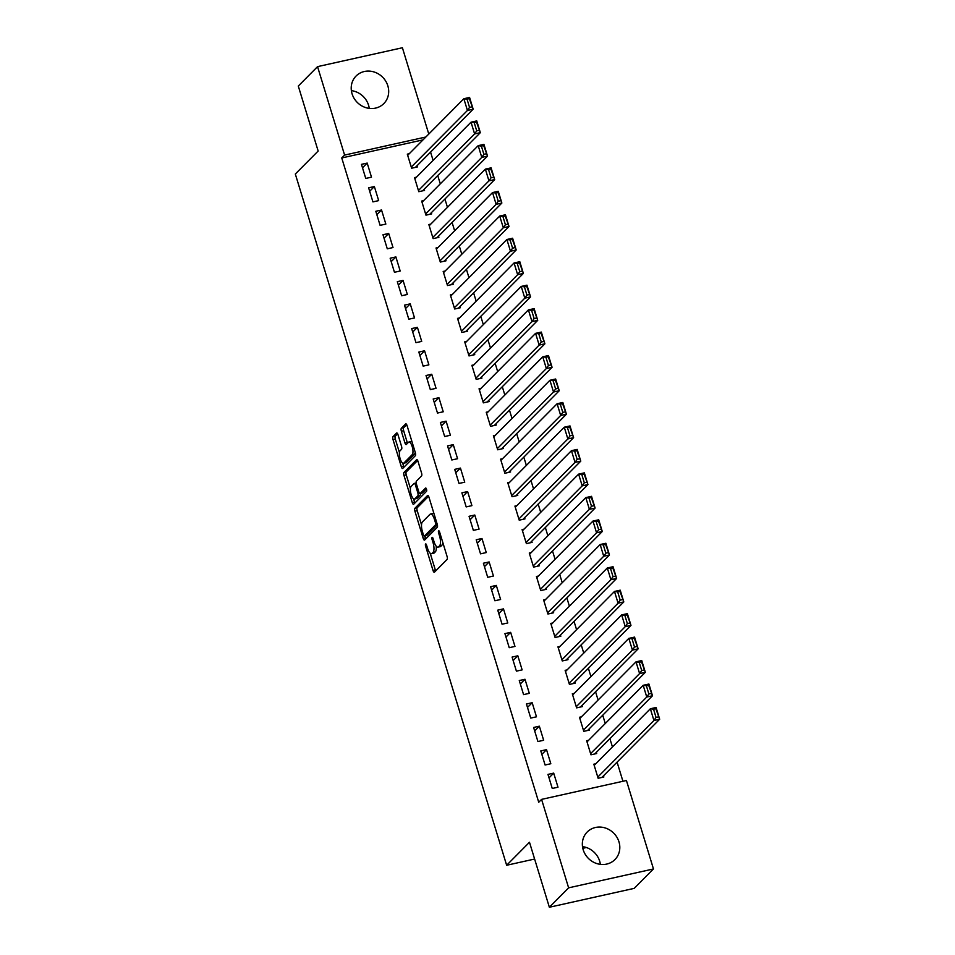 <?xml version="1.0" encoding="UTF-8"?>
<svg xmlns="http://www.w3.org/2000/svg" width="955" height="955" viewBox="0 0 955 955"><rect width="100%" height="100%" fill="white"/><g stroke="black" fill="none" stroke-linecap="round" stroke-linejoin="round"><path stroke-width="1.43" d="M425.572 543.98A1.719 0.597 -102.5 0 0 425.584 546.093L433.057 570.565A2.459 0.86 -102.5 0 0 434.298 572.26A2.459 0.86 -102.5 0 0 434.465 572.152L447.071 559.451A2.459 0.86 -102.5 0 0 447.071 556.443L439.587 531.971A1.719 0.597 -102.5 0 0 438.727 530.789A1.719 0.597 -102.5 0 0 438.608 530.861A1.719 0.597 -102.5 0 0 438.608 532.962L439.575 536.125A7.879 2.746 -102.5 0 1 439.587 545.759L438.536 546.821A7.879 2.746 -102.5 0 1 437.987 547.131A7.879 2.746 -102.5 0 1 434.036 541.7L433.069 538.536A1.719 0.597 -102.5 0 0 432.209 537.355A1.719 0.597 -102.5 0 0 432.09 537.426A1.719 0.597 -102.5 0 0 432.09 539.527L433.057 542.691A7.879 2.746 -102.5 0 1 433.069 552.324L432.018 553.375A7.879 2.746 -102.5 0 1 431.481 553.697A7.879 2.746 -102.5 0 1 427.53 548.265L426.563 545.102A1.719 0.597 -102.5 0 0 425.691 543.908A1.719 0.597 -102.5 0 0 425.572 543.98M351.368 90.63A19.554 17.882 -135.2 0 1 368.57 105.229A19.554 17.882 -135.2 0 1 369.263 108.381M387.837 85.819A19.554 17.882 -135.2 0 1 383.826 103.582A19.554 17.882 -135.2 0 1 365.92 107.664A19.554 17.882 -135.2 0 1 352.061 93.781A19.554 17.882 -135.2 0 1 356.072 76.03A19.554 17.882 -135.2 0 1 373.99 71.947A19.554 17.882 -135.2 0 1 387.837 85.819M582.502 846.619A19.554 17.882 -135.2 0 1 599.692 861.219A19.554 17.882 -135.2 0 1 600.385 864.371M618.959 841.809A19.554 17.882 -135.2 0 1 614.948 859.56A19.554 17.882 -135.2 0 1 597.042 863.642A19.554 17.882 -135.2 0 1 583.195 849.771A19.554 17.882 -135.2 0 1 587.206 832.008A19.554 17.882 -135.2 0 1 605.112 827.925A19.554 17.882 -135.2 0 1 618.959 841.809M397.972 434.656A2.459 0.86 -102.5 0 0 396.731 432.961A2.459 0.86 -102.5 0 0 396.564 433.057L393.03 436.626A2.459 0.86 -102.5 0 0 393.03 439.634L401.339 466.804A2.459 0.86 -102.5 0 0 402.58 468.499A2.459 0.86 -102.5 0 0 402.747 468.404L415.353 455.702A2.459 0.86 -102.5 0 0 415.341 452.694L407.033 425.512A2.459 0.86 -102.5 0 0 405.803 423.817A2.459 0.86 -102.5 0 0 405.636 423.925L401.363 428.222A2.459 0.86 -102.5 0 0 401.363 431.23L404.92 442.857A2.459 0.86 -102.5 0 0 406.162 444.564A2.459 0.86 -102.5 0 0 406.329 444.457L408.442 442.32A6.578 2.292 -102.5 0 1 408.895 442.058A6.578 2.292 -102.5 0 1 412.393 447.286A6.578 2.292 -102.5 0 1 412.214 454.652L403.917 463.008A6.578 2.292 -102.5 0 1 403.464 463.271A6.578 2.292 -102.5 0 1 399.954 458.054A6.578 2.292 -102.5 0 1 400.145 450.688L401.53 449.292A2.459 0.86 -102.5 0 0 401.53 446.283L397.972 434.656M422.993 139.884L341.747 157.957L538.727 802.26L541.581 799.383L626.432 780.498L653.471 868.955L568.619 887.84L541.581 799.383M341.747 157.957L344.6 155.08L317.549 66.635L402.401 47.75L428.783 134.046M653.471 868.955L634.204 888.365L549.364 907.25L529.488 842.262L506.651 865.266L295.322 174.037L318.158 151.033L298.294 86.046L317.549 66.635M549.364 907.25L568.619 887.84M414.924 508.251A2.459 0.86 -102.5 0 0 414.924 511.259L423.232 538.429A2.459 0.86 -102.5 0 0 424.474 540.124A2.459 0.86 -102.5 0 0 424.641 540.029L437.247 527.327A2.459 0.86 -102.5 0 0 437.247 524.319L428.938 497.137A2.459 0.86 -102.5 0 0 427.697 495.442A2.459 0.86 -102.5 0 0 427.53 495.55L414.924 508.251L417.216 507.738A2.459 0.86 -102.5 0 0 417.228 510.746L421.513 524.784M412.285 502.617L403.977 475.447A2.459 0.86 -102.5 0 1 403.977 472.439L416.583 459.737A2.459 0.86 -102.5 0 1 416.75 459.63A2.459 0.86 -102.5 0 1 417.992 461.325L421.549 472.964A2.459 0.86 -102.5 0 1 421.549 475.972L416.44 481.117A2.459 0.86 -102.5 0 0 416.44 484.125L418.791 491.849A2.459 0.86 -102.5 0 0 420.033 493.544A2.459 0.86 -102.5 0 0 420.2 493.437L425.524 488.077A1.719 0.597 -102.5 0 1 425.644 488.005A1.719 0.597 -102.5 0 1 426.563 489.378A1.719 0.597 -102.5 0 1 426.515 491.3L413.694 504.216A2.459 0.86 -102.5 0 1 413.527 504.312A2.459 0.86 -102.5 0 1 412.285 502.617L414.577 502.103L413.575 498.82M506.651 865.266L534.621 859.034M582.801 848.315L586.406 847.515M374.36 186.535L368.63 187.813L372.928 201.887L378.669 200.622L374.36 186.535L369.681 191.251M416.452 177.176L414.494 177.606L418.791 191.692L424.533 190.415L424.175 189.233M388.709 233.462L382.979 234.739L387.276 248.813L393.006 247.548L388.709 233.462L384.029 238.177M430.789 224.103L428.843 224.532L433.14 238.619L438.87 237.341L438.512 236.16M403.058 280.388L397.316 281.665L401.625 295.74L407.355 294.474L403.058 280.388L398.378 285.103M445.137 271.029L443.18 271.459L447.489 285.545L453.219 284.268L452.861 283.086M417.407 327.314L411.665 328.592L415.974 342.666L421.704 341.401L417.407 327.314L412.715 332.03M459.486 317.955L457.529 318.385L461.838 332.471L467.568 331.194L467.21 330.012M431.744 374.241L426.014 375.518L430.323 389.592L436.053 388.327L431.744 374.241L427.064 378.956M473.835 364.882L471.877 365.311L476.187 379.398L481.917 378.12L481.559 376.939M446.092 421.167L440.362 422.444L444.66 436.519L450.402 435.253L446.092 421.167L441.413 425.882M488.184 411.808L486.226 412.238L490.524 426.324L496.266 425.047L495.908 423.865M460.441 468.093L454.711 469.371L459.009 483.445L464.751 482.18L460.441 468.093L455.762 472.809M502.521 458.734L500.575 459.164L504.873 473.25L510.615 471.973L510.245 470.791M474.79 515.02L469.06 516.297L473.358 530.371L479.088 529.106L474.79 515.02L470.111 519.735M516.87 505.661L514.924 506.09L519.222 520.177L524.952 518.899L524.593 517.717M489.139 561.946L483.397 563.223L487.707 577.298L493.437 576.032L489.139 561.946L484.46 566.661M531.219 552.587L529.261 553.017L533.57 567.103L539.3 565.826L538.942 564.644M503.476 608.872L497.746 610.15L502.055 624.224L507.785 622.958L503.476 608.872L498.796 613.588M545.568 599.513L543.61 599.943L547.919 614.017L553.649 612.752L553.291 611.57M517.825 655.799L512.095 657.076L516.404 671.15L522.134 669.885L517.825 655.799L513.145 660.514M559.917 646.44L557.959 646.869L562.268 660.944L567.998 659.678L567.64 658.496M532.174 702.725L526.444 704.002L530.741 718.076L536.483 716.811L532.174 702.725L527.494 707.44M574.265 693.366L572.308 693.796L576.605 707.87L582.347 706.605L581.989 705.423M546.523 749.651L540.793 750.928L545.09 765.003L550.82 763.737L546.523 749.651L541.843 754.366M588.602 740.292L586.657 740.722L590.954 754.796L596.684 753.531L596.326 752.349M622.935 781.286L617.085 762.138M612.442 746.965L609.911 738.681M605.267 723.508L602.736 715.211M598.093 700.039L595.562 691.754M590.918 676.582L588.387 668.285M583.744 653.113L581.213 644.828M576.569 629.655L574.039 621.359M569.395 606.186L566.864 597.902M562.232 582.729L559.69 574.433M555.058 559.26L552.515 550.975M547.884 535.803L545.341 527.506M540.709 512.334L538.166 504.049M533.535 488.876L531.004 480.58M526.36 465.407L523.829 457.123M519.186 441.95L516.655 433.654M512.011 418.481L509.481 410.196M504.837 395.024L502.306 386.727M497.662 371.555L495.132 363.27M490.488 348.098L487.957 339.801M483.326 324.628L480.783 316.344M476.151 301.171L473.608 292.875M468.977 277.702L466.434 269.417M461.802 254.245L459.26 245.948M454.628 230.776L452.097 222.491M447.453 207.319L444.923 199.022M440.279 183.849L437.748 175.565M433.104 160.392L430.574 152.096M595.777 763.749L593.831 764.191L598.128 778.265L603.858 776.988L603.5 775.818M553.697 773.12L547.967 774.398L552.265 788.472L557.995 787.195L553.697 773.12L549.018 777.836M581.44 716.823L579.482 717.265L583.78 731.339L589.522 730.062L589.163 728.892M539.348 726.194L533.618 727.471L537.916 741.546L543.658 740.268L539.348 726.194L534.669 730.909M567.091 669.897L565.133 670.338L569.431 684.413L575.173 683.135L574.815 681.966M524.999 679.268L519.269 680.545L523.579 694.619L529.309 693.342L524.999 679.268L520.32 683.983M552.742 622.97L550.784 623.412L555.094 637.486L560.824 636.209L560.466 635.039M510.65 632.341L504.92 633.619L509.23 647.693L514.96 646.416L510.65 632.341L505.971 637.057M538.393 576.044L536.435 576.486L540.745 590.56L546.475 589.283L546.117 588.113M496.314 585.415L490.572 586.692L494.881 600.767L500.611 599.489L496.314 585.415L491.622 590.13M524.044 529.118L522.087 529.559L526.396 543.634L532.126 542.356L531.768 541.187M481.965 538.489L476.223 539.766L480.532 553.84L486.262 552.563L481.965 538.489L477.285 543.204M509.695 482.191L507.75 482.633L512.047 496.707L517.777 495.43L517.419 494.26M467.616 491.562L461.886 492.84L466.183 506.914L471.913 505.637L467.616 491.562L462.936 496.278M495.358 435.265L493.401 435.707L497.698 449.781L503.44 448.504L503.082 447.334M453.267 444.636L447.537 445.913L451.834 459.988L457.576 458.71L453.267 444.636L448.587 449.351M481.01 388.339L479.052 388.781L483.361 402.855L489.091 401.577L488.733 400.408M438.918 397.71L433.188 398.987L437.497 413.061L443.227 411.784L438.918 397.71L434.239 402.425M466.661 341.413L464.703 341.854L469.012 355.929L474.742 354.651L474.384 353.481M424.569 350.783L418.839 352.061L423.149 366.135L428.879 364.858L424.569 350.783L419.89 355.499M452.312 294.486L450.354 294.928L454.664 309.002L460.394 307.725L460.035 306.555M410.232 303.857L404.49 305.134L408.8 319.209L414.53 317.931L410.232 303.857L405.541 308.572M437.963 247.56L436.017 248.002L440.315 262.076L446.045 260.799L445.687 259.629M395.883 256.931L390.153 258.208L394.451 272.282L400.181 271.005L395.883 256.931L391.204 261.646M423.614 200.634L421.668 201.075L425.966 215.15L431.696 213.872L431.338 212.702M381.534 210.005L375.804 211.282L380.102 225.356L385.844 224.079L381.534 210.005L376.855 214.72M409.277 153.707L407.319 154.149L411.617 168.223L417.359 166.946L417.001 165.776M367.186 163.078L361.456 164.356L365.753 178.43L371.495 177.153L367.186 163.078L362.506 167.794M425.858 137.007L344.6 155.08M431.481 553.697L433.773 553.184A7.879 2.746 -102.5 0 0 434.31 552.873L432.018 553.375M436.172 546.117A7.879 2.746 -102.5 0 1 435.361 551.811L434.31 552.873M437.987 547.131L440.291 546.618A7.879 2.746 -102.5 0 0 440.828 546.308L438.536 546.821M442.774 542.404A7.879 2.746 -102.5 0 1 441.879 545.245L440.828 546.308M430.216 553.255L435.349 570.051A2.459 0.86 -102.5 0 0 435.695 570.911M428.592 496.278L417.216 507.738M424.927 535.958L425.536 537.916A2.459 0.86 -102.5 0 0 425.87 538.787M423.447 534.907A1.719 0.597 -102.5 0 0 424.307 536.101A1.719 0.597 -102.5 0 0 424.426 536.03L435.492 524.88A1.719 0.597 -102.5 0 0 435.492 522.767L434.465 519.436A7.879 2.746 -102.5 0 0 430.514 514.005A7.879 2.746 -102.5 0 0 429.977 514.327L422.408 521.943A7.879 2.746 -102.5 0 0 422.42 531.565L423.447 534.907M426.467 535.576A1.719 0.597 -102.5 0 0 426.599 535.588A1.719 0.597 -102.5 0 0 426.718 535.516L424.426 536.03M437.366 524.784L426.718 535.516M434.071 513.933A7.879 2.746 -102.5 0 0 432.806 513.492L430.514 514.005M410.411 488.471L406.269 474.933L403.977 475.447M417.645 460.465L406.269 471.925A2.459 0.86 -102.5 0 0 406.269 474.933M422.134 493.007A2.459 0.86 -102.5 0 0 422.325 493.031A2.459 0.86 -102.5 0 0 422.492 492.935L426.431 488.96M411.127 486.465A6.578 2.292 -102.5 0 0 410.948 493.831A6.578 2.292 -102.5 0 0 414.446 499.047A6.578 2.292 -102.5 0 0 414.9 498.785L417.824 495.836A2.459 0.86 -102.5 0 0 417.813 492.828L415.461 485.116A2.459 0.86 -102.5 0 0 414.219 483.421A2.459 0.86 -102.5 0 0 414.052 483.517L411.127 486.465M414.446 499.047L416.738 498.534A6.578 2.292 -102.5 0 0 417.192 498.271L414.9 498.785M420.355 493.472A2.459 0.86 -102.5 0 1 420.116 495.335L417.192 498.271M414.577 502.103A2.459 0.86 -102.5 0 0 414.924 502.975M403.464 463.271L405.756 462.757A6.578 2.292 -102.5 0 0 406.209 462.495L403.917 463.008M415.21 452.24A6.578 2.292 -102.5 0 1 414.506 454.138L406.209 462.495M411.999 441.735A6.578 2.292 -102.5 0 0 411.187 441.556L408.895 442.058M406.699 424.653L403.655 427.709A2.459 0.86 -102.5 0 0 403.655 430.717L407.212 442.356A2.459 0.86 -102.5 0 0 407.558 443.216M402.652 463.08L403.631 466.291A2.459 0.86 -102.5 0 0 403.977 467.162M397.626 433.785L395.322 436.113A2.459 0.86 -102.5 0 0 395.322 439.121L399.441 452.586M601.913 777.43L659.678 719.222L653.936 720.5L597.77 777.095M594.189 765.361L650.355 708.765L656.085 707.488L659.678 719.222L655.834 708.706L653.542 709.207L656.049 717.42L658.341 716.907M656.049 717.42L653.936 720.5L650.355 708.765L653.542 709.207M655.834 708.706L656.085 707.488M594.738 753.961L652.504 695.765L646.762 697.031L590.596 753.626M587.015 741.892L643.181 685.308L648.911 684.031L652.504 695.765L648.66 685.236L646.368 685.75L648.875 693.963L651.167 693.449M648.875 693.963L646.762 697.031L643.181 685.308L646.368 685.75M648.66 685.236L648.911 684.031M587.564 730.503L645.329 672.296L639.599 673.573L583.421 730.169M579.84 718.435L636.006 661.839L641.736 660.562L645.329 672.296L641.485 661.779L639.193 662.281L641.7 670.494L643.992 669.98M641.7 670.494L639.599 673.573L636.006 661.839L639.193 662.281M641.485 661.779L641.736 660.562M580.389 707.034L638.155 648.839L632.425 650.104L576.247 706.7M572.666 694.965L628.832 638.382L634.562 637.104L638.155 648.839L634.311 638.31L632.019 638.823L634.526 647.036L636.818 646.523M634.526 647.036L632.425 650.104L628.832 638.382L632.019 638.823M634.311 638.31L634.562 637.104M573.215 683.577L630.98 625.37L625.25 626.647L569.073 683.243M565.491 671.508L621.657 614.913L627.387 613.635L630.98 625.37L627.137 614.853L624.845 615.354L627.351 623.567L629.655 623.054M627.351 623.567L625.25 626.647L621.657 614.913L624.845 615.354M627.137 614.853L627.387 613.635M566.04 660.108L623.806 601.913L618.076 603.178L561.91 659.774M558.317 648.039L614.483 591.455L620.225 590.178L623.806 601.913L619.962 591.384L617.67 591.897L620.189 600.11L622.481 599.597M620.189 600.11L618.076 603.178L614.483 591.455L617.67 591.897M619.962 591.384L620.225 590.178M558.866 636.651L616.632 578.444L610.902 579.721L554.736 636.317M551.142 624.582L607.308 567.986L613.05 566.709L616.632 578.444L612.788 567.927L610.496 568.428L613.014 576.641L615.307 576.128M613.014 576.641L610.902 579.721L607.308 567.986L610.496 568.428M612.788 567.927L613.05 566.709M551.692 613.182L609.457 554.986L603.727 556.252L547.561 612.847M543.968 601.113L600.146 544.529L605.876 543.252L609.457 554.986L605.613 544.457L603.321 544.971L605.84 553.184L608.132 552.67M605.84 553.184L603.727 556.252L600.146 544.529L603.321 544.971M605.613 544.457L605.876 543.252M544.517 589.724L602.283 531.517L596.553 532.795L540.387 589.39M536.794 577.656L592.971 521.06L598.701 519.783L602.283 531.517L598.451 521L596.147 521.502L598.666 529.715L600.958 529.201M598.666 529.715L596.553 532.795L592.971 521.06L596.147 521.502M598.451 521L598.701 519.783M537.343 566.255L595.108 508.06L589.378 509.325L533.212 565.921M529.619 554.187L585.797 497.603L591.527 496.325L595.108 508.06L591.276 497.531L588.984 498.044L591.491 506.257L593.783 505.744M591.491 506.257L589.378 509.325L585.797 497.603L588.984 498.044M591.276 497.531L591.527 496.325M530.18 542.798L587.934 484.591L582.204 485.868L526.038 542.464M522.457 530.729L578.623 474.134L584.353 472.856L587.934 484.591L584.102 474.074L581.81 474.575L584.317 482.788L586.609 482.275M584.317 482.788L582.204 485.868L578.623 474.134L581.81 474.575M584.102 474.074L584.353 472.856M523.006 519.329L580.771 461.134L575.029 462.399L518.863 518.995M515.282 507.26L571.448 450.676L577.178 449.399L580.771 461.134L576.927 450.605L574.635 451.118L577.142 459.331L579.434 458.818M577.142 459.331L575.029 462.399L571.448 450.676L574.635 451.118M576.927 450.605L577.178 449.399M515.831 495.872L573.597 437.665L567.855 438.942L511.689 495.538M508.108 483.803L564.274 427.207L570.004 425.93L573.597 437.665L569.753 427.148L567.461 427.649L569.968 435.862L572.26 435.349M569.968 435.862L567.855 438.942L564.274 427.207L567.461 427.649M569.753 427.148L570.004 425.93M508.657 472.403L566.422 414.207L560.681 415.473L504.515 472.068M500.933 460.334L557.099 403.75L562.829 402.473L566.422 414.207L562.579 403.679L560.287 404.192L562.793 412.405L565.085 411.892M562.793 412.405L560.681 415.473L557.099 403.75L560.287 404.192M562.579 403.679L562.829 402.473M501.482 448.946L559.248 390.738L553.518 392.016L497.34 448.611M493.759 436.877L549.925 380.281L555.655 379.004L559.248 390.738L555.404 380.221L553.112 380.723L555.619 388.936L557.911 388.422M555.619 388.936L553.518 392.016L549.925 380.281L553.112 380.723M555.404 380.221L555.655 379.004M494.308 425.476L552.074 367.281L546.344 368.546L490.166 425.142M486.584 413.408L542.75 356.824L548.48 355.546L552.074 367.281L548.23 356.752L545.938 357.265L548.445 365.479L550.737 364.965M548.445 365.479L546.344 368.546L542.75 356.824L545.938 357.265M548.23 356.752L548.48 355.546M487.134 402.019L544.899 343.812L539.169 345.089L482.991 401.685M479.41 389.95L535.576 333.355L541.318 332.077L544.899 343.812L541.055 333.295L538.763 333.796L541.27 342.009L543.574 341.496M541.27 342.009L539.169 345.089L535.576 333.355L538.763 333.796M541.055 333.295L541.318 332.077M479.959 378.55L537.725 320.355L531.995 321.62L475.829 378.216M472.236 366.481L528.402 309.898L534.143 308.62L537.725 320.355L533.881 309.826L531.589 310.339L534.108 318.552L536.4 318.039M534.108 318.552L531.995 321.62L528.402 309.898L531.589 310.339M533.881 309.826L534.143 308.62M472.785 355.093L530.55 296.886L524.82 298.163L468.654 354.759M465.061 343.024L521.227 286.428L526.969 285.151L530.55 296.886L526.706 286.369L524.414 286.87L526.933 295.083L529.225 294.57M526.933 295.083L524.82 298.163L521.227 286.428L524.414 286.87M526.706 286.369L526.969 285.151M465.61 331.624L523.376 273.428L517.646 274.694L461.48 331.289M457.887 319.567L514.065 262.971L519.795 261.694L523.376 273.428L519.544 262.9L517.24 263.413L519.759 271.626L522.051 271.113M519.759 271.626L517.646 274.694L514.065 262.971L517.24 263.413M519.544 262.9L519.795 261.694M458.436 308.167L516.201 249.959L510.471 251.237L454.305 307.832M450.712 296.098L506.89 239.502L512.62 238.225L516.201 249.959L512.369 239.442L510.065 239.944L512.584 248.157L514.876 247.643M512.584 248.157L510.471 251.237L506.89 239.502L510.065 239.944M512.369 239.442L512.62 238.225M451.261 284.697L509.027 226.502L503.297 227.768L447.131 284.363M443.538 272.641L499.716 216.045L505.446 214.768L509.027 226.502L505.195 215.973L502.903 216.487L505.41 224.7L507.702 224.186M505.41 224.7L503.297 227.768L499.716 216.045L502.903 216.487M505.195 215.973L505.446 214.768M444.099 261.24L501.864 203.033L496.123 204.31L439.957 260.906M436.375 249.171L492.541 192.576L498.271 191.298L501.864 203.033L498.021 192.516L495.729 193.017L498.235 201.23L500.527 200.717M498.235 201.23L496.123 204.31L492.541 192.576L495.729 193.017M498.021 192.516L498.271 191.298M436.924 237.771L494.69 179.576L488.948 180.853L432.782 237.437M429.201 225.714L485.367 169.119L491.097 167.841L494.69 179.576L490.846 169.047L488.554 169.56L491.061 177.773L493.353 177.26M491.061 177.773L488.948 180.853L485.367 169.119L488.554 169.56M490.846 169.047L491.097 167.841M429.75 214.314L487.516 156.107L481.774 157.384L425.608 213.98M422.026 202.245L478.192 145.649L483.922 144.372L487.516 156.107L483.672 145.59L481.38 146.091L483.887 154.304L486.179 153.791M483.887 154.304L481.774 157.384L478.192 145.649L481.38 146.091M483.672 145.59L483.922 144.372M422.576 190.845L480.341 132.65L474.611 133.927L418.433 190.511M414.852 178.788L471.018 122.192L476.748 120.915L480.341 132.65L476.497 122.121L474.205 122.634L476.712 130.847L479.004 130.334M476.712 130.847L474.611 133.927L471.018 122.192L474.205 122.634M476.497 122.121L476.748 120.915M415.401 167.388L473.167 109.18L467.437 110.458L411.259 167.053M407.678 155.319L463.844 98.723L469.574 97.446L473.167 109.18L469.323 98.663L467.031 99.165L469.538 107.378L471.83 106.876M469.538 107.378L467.437 110.458L463.844 98.723L467.031 99.165M469.323 98.663L469.574 97.446M426.778 545.818L425.584 546.093M439.801 532.699L438.608 532.962M433.295 539.265L432.09 539.527M435.361 551.811L433.069 552.324M434.274 542.428L433.057 542.691M441.879 545.245L439.587 545.759M440.78 535.862L439.575 536.125M435.349 570.051L433.057 570.565M425.536 537.916L423.232 538.429M417.228 510.746L414.924 511.259M437.295 524.474L435.492 524.88M436.686 522.504L435.492 522.767M435.671 519.162L434.465 519.436M406.269 471.925L403.977 472.439M422.492 492.935L420.2 493.437M420.116 495.335L417.824 495.836M419.066 492.553L417.813 492.828M416.655 484.854L415.461 485.116M414.506 454.138L412.214 454.652M407.212 442.356L404.92 442.857M403.655 430.717L401.363 431.23M403.655 427.709L401.363 428.222M403.631 466.291L401.339 466.804M395.322 439.121L393.03 439.634M395.322 436.113L393.03 436.626M426.599 535.588L424.307 536.101M422.325 493.031L420.033 493.544M416.189 482.979L414.219 483.421"/></g></svg>
